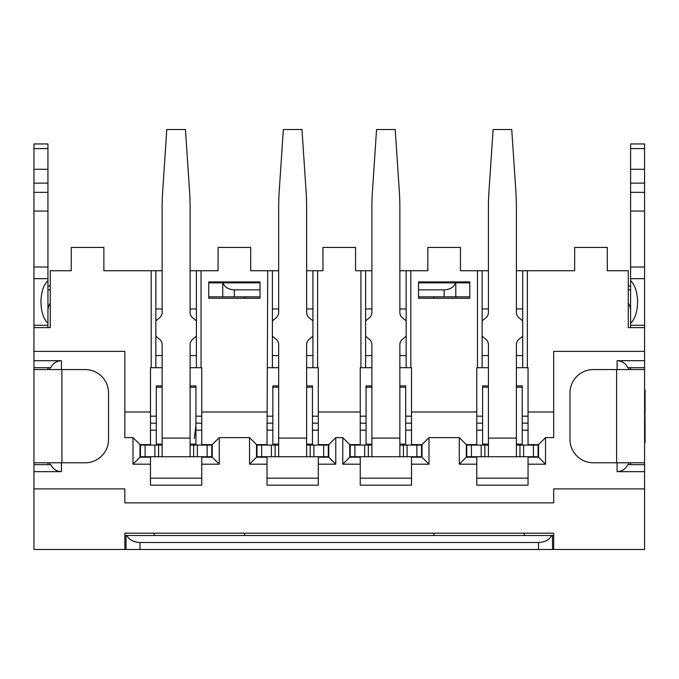 <?xml version="1.0" encoding="UTF-8"?>
<svg xmlns="http://www.w3.org/2000/svg" width="679" height="679" viewBox="0 0 679 679"><rect width="100%" height="100%" fill="white"/><g stroke="black" fill="none" stroke-linecap="round" stroke-linejoin="round"><path stroke-width="1.02" d="M466.286 445.076L466.753 445.076L466.753 456.729L466.753 445.076L481.19 445.076L481.19 456.729L466.286 456.729M538.54 456.729L516.396 456.729L516.396 344.686A6.994 6.994 0 0 1 518.968 339.262L522.694 336.232M538.54 445.076L519.953 445.076L519.953 456.729M516.396 385.884L522.227 385.884L522.227 445.076M488.43 385.884L482.599 385.884L482.599 387.225L488.43 387.225M481.19 456.729L484.874 456.729L484.874 445.076L488.43 445.076L488.422 456.729L488.43 450.907L488.43 456.729L516.405 456.729L516.396 450.907M522.694 320.853L518.968 317.823A6.994 6.994 0 0 1 516.396 312.408L516.396 207.188A233.067 233.067 0 0 0 515.879 191.682L511.737 129.511L493.09 129.511L488.948 191.682A233.067 233.067 0 0 0 488.43 207.188L488.43 312.408A6.994 6.994 0 0 1 485.858 317.823L482.132 320.853M538.074 456.729L538.074 445.076L538.074 456.729M482.599 445.076L482.599 387.225M482.132 336.232L485.858 339.262A6.994 6.994 0 0 1 488.43 344.686L488.43 456.729L484.874 456.729M516.396 445.076L519.953 445.076L516.396 445.076L516.405 456.729M488.43 445.076L481.19 445.076M139.993 445.076L140.46 445.076L140.46 456.729L140.46 445.076L154.897 445.076L154.897 456.729L139.993 456.729M212.247 456.729L190.103 456.729L190.103 344.686A6.994 6.994 0 0 1 192.683 339.262L196.401 336.232M212.247 445.076L193.659 445.076L193.659 456.729M190.103 385.884L195.934 385.884L195.934 445.076M162.137 385.884L156.306 385.884L156.306 387.225L162.137 387.225M154.897 456.729L158.58 456.729L158.58 445.076L162.137 445.076L162.137 456.729L162.137 450.907L162.137 456.729L190.112 456.729L190.103 450.907M196.401 320.853L192.683 317.823A6.994 6.994 0 0 1 190.103 312.408L190.103 207.188A233.067 233.067 0 0 0 189.585 191.682L185.443 129.511L166.796 129.511L162.654 191.682A233.067 233.067 0 0 0 162.137 207.188L162.137 312.408A6.994 6.994 0 0 1 159.565 317.823L155.847 320.853M211.78 456.729L211.78 445.076L211.78 456.729M156.306 445.076L156.306 387.225M155.847 336.232L159.565 339.262A6.994 6.994 0 0 1 162.137 344.686L162.137 456.729L158.58 456.729M190.103 445.076L193.659 445.076L190.103 445.076L190.103 456.729M194.287 438.6L195.934 425.232M162.137 445.076L154.897 445.076M349.753 445.076L350.22 445.076L350.22 456.729L350.22 445.076L364.657 445.076L364.657 456.729L349.753 456.729M422.007 456.729L399.863 456.729L399.863 344.686A6.994 6.994 0 0 1 402.435 339.262L406.161 336.232M422.007 445.076L403.419 445.076L403.419 456.729M399.863 385.884L405.694 385.884L405.694 445.076M371.897 385.884L366.066 385.884L366.066 387.225L371.897 387.225M364.657 456.729L368.341 456.729L368.341 445.076L371.897 445.076L371.888 456.729L371.897 450.907L371.897 456.729L399.872 456.729L399.863 450.907M406.161 320.853L402.435 317.823A6.994 6.994 0 0 1 399.863 312.408L399.863 207.188A233.067 233.067 0 0 0 399.345 191.682L395.203 129.511L376.556 129.511L372.415 191.682A233.067 233.067 0 0 0 371.897 207.188L371.897 312.408A6.994 6.994 0 0 1 369.325 317.823L365.608 320.853M421.54 456.729L421.54 445.076L421.54 456.729M366.066 445.076L366.066 387.225M365.608 336.232L369.325 339.262A6.994 6.994 0 0 1 371.897 344.686L371.897 456.729L368.341 456.729M399.863 445.076L403.419 445.076L399.863 445.076L399.872 456.729M371.897 445.076L364.657 445.076M33.95 325.283L47.937 325.283L47.937 323.34C43.507 318.96 41.173 311.839 40.944 301.977C41.173 292.114 43.507 284.993 47.937 280.614L47.937 278.67L33.95 278.67L33.95 351.382L124.843 351.382L124.843 411.983L150.483 411.983L150.483 367.704L151.179 367.704L151.179 270.743L103.87 270.743L103.87 247.436L71.244 247.436L71.244 270.743L50.263 270.743L50.263 327.618L33.95 327.618M630.596 323.34L630.596 280.614C635.026 284.993 637.36 292.114 637.589 301.977C637.36 311.839 635.026 318.96 630.596 323.34L630.596 325.283L644.583 325.283L644.583 143.956L630.596 143.956L630.596 192.352L644.583 192.352M33.95 183.135L47.937 183.135L47.937 169.292L33.95 169.292L33.95 278.67M644.583 390.009L645.05 390.009L645.05 392.165L644.583 392.165L645.05 422.279L644.583 423.195M644.583 437.963L644.583 442.581L645.05 442.581L645.05 438.609L644.583 438.609M33.95 471.65L33.95 464.657L50.772 464.657C52.962 469.087 56.518 471.413 61.45 471.65L33.95 471.65L33.95 549.489L644.583 549.489L644.583 367.704L627.761 367.704C625.571 363.273 622.015 360.939 617.084 360.71L644.583 360.71L644.583 325.283M644.583 452.901L644.583 369.563L593.31 369.563A23.307 23.307 0 0 0 570.004 392.869L570.004 439.483A23.307 23.307 0 0 0 593.31 462.789L644.583 462.789L644.583 452.901M644.583 422.542L644.583 438.345L645.05 438.345L645.05 422.542L644.583 422.542M630.596 310.829A13.987 13.987 0 0 0 628.27 303.106M260.023 282.863L208.75 282.863M260.023 296.85L234.391 296.85L234.391 289.857L260.023 289.857M47.937 289.857L50.263 289.857M50.263 285.409L47.937 286.614M628.27 289.857L630.596 289.857M630.596 286.614L628.27 285.409M33.95 267.017L47.937 267.017L47.937 278.67M245.009 296.85L244.313 298.251M418.51 289.857L444.151 289.857L444.151 296.85L455.804 296.85L455.804 282.863L418.51 282.863M444.151 289.857C450.126 289.526 453.937 287.192 455.567 282.863M234.391 289.857C228.407 289.526 224.596 287.192 222.967 282.863M553.691 535.51L552.519 535.51L552.519 549.489L552.519 535.51L551.721 535.51C549.277 539.907 544.881 542.232 538.54 542.504L139.993 542.504C133.653 542.232 129.256 539.907 126.812 535.51L126.014 535.51L126.014 549.489L126.014 535.51L124.843 535.51M47.937 148.591L47.937 143.956L33.95 143.956L33.95 148.591L47.937 148.591L47.937 169.292M33.95 148.591L33.95 169.292M630.596 280.614L630.596 278.67L644.583 278.67L630.596 278.67L630.596 267.017L644.583 267.017M433.525 535.51L434.407 533.176M153.853 535.51L154.727 533.176M33.95 351.382L33.95 462.789L61.916 462.789L61.916 369.563L33.95 369.563L33.95 464.657M61.916 462.789L85.223 462.789A23.307 23.307 0 0 0 108.53 439.483L108.53 392.869A23.307 23.307 0 0 0 85.223 369.563L61.916 369.563M47.937 183.135L47.937 211.05L33.95 211.05M644.583 211.05L630.596 211.05L630.596 192.352M630.596 464.657L630.596 462.789M630.596 369.563L630.596 367.704M630.596 327.618L630.596 325.283M630.596 211.05L630.596 267.017M434.221 298.251L433.525 296.85M234.391 296.85L222.737 296.85L222.737 282.863L222.737 296.85L208.75 296.85M47.937 267.017L47.937 211.05M47.937 280.614L47.937 323.34M47.937 325.283L47.937 327.618M47.937 367.704L47.937 369.563M47.937 462.789L47.937 464.657M244.126 533.176L245.009 535.51M523.806 533.176L524.689 535.51M444.151 296.85L418.51 296.85M50.263 303.106A13.987 13.987 0 0 0 47.937 310.829M469.783 282.863L455.804 282.863L455.804 296.85L469.783 296.85M126.812 535.51L551.721 535.51M645.05 422.279L645.05 423.195M645.05 437.963L645.05 438.609M645.05 392.165L645.05 413.282M645.05 397.478L644.583 397.478M124.843 549.489L124.843 533.176L553.691 533.176L553.691 549.489M644.583 327.618L628.27 327.618L628.27 270.743L607.289 270.743L607.289 247.436L574.663 247.436L574.663 270.743L527.354 270.743L527.354 367.704L528.05 367.704L528.05 411.983L553.691 411.983L553.691 351.382L644.583 351.382M418.51 298.251L418.51 281.929L469.783 281.929L469.783 298.251L418.51 298.251M553.691 411.983L553.691 437.624L545.534 437.624L545.534 464.19L528.05 464.19L528.05 485.162L476.777 485.162L476.777 456.729M528.05 411.983L528.05 444.609L538.54 444.609L545.534 437.624M190.103 270.743L218.069 270.743L218.069 247.436L250.704 247.436L250.704 270.743L278.67 270.743M306.636 367.704L318.29 367.704L318.29 444.609L328.78 444.609L328.78 457.196L318.29 457.196L318.29 485.162L267.017 485.162L267.017 464.19L249.532 464.19L256.526 457.196L256.526 444.609L267.017 444.609L267.713 270.743M522.694 355.584L516.396 355.584M488.43 355.584L482.132 355.584M476.777 445.076L476.777 367.704L488.43 367.704M516.396 367.704L527.354 367.704M476.777 478.177L528.05 478.177M151.179 367.704L155.847 367.704L155.847 270.743L151.179 270.743M150.483 445.076L150.483 411.983M190.103 367.704L201.756 367.704L201.756 444.609L212.247 444.609L212.247 457.196L201.756 457.196L201.756 485.162L150.483 485.162L150.483 456.729M644.583 488.897L553.691 488.897L553.691 502.876L124.843 502.876L124.843 488.897L33.95 488.897M33.95 367.704L50.772 367.704C52.962 363.273 56.518 360.939 61.45 360.71L33.95 360.71M399.863 270.743L406.161 270.743L406.161 367.704L411.516 367.704L411.516 444.609L422.007 444.609L422.007 457.196L411.516 457.196L411.516 485.162L360.243 485.162L360.243 464.19L342.759 464.19L342.759 437.624L335.774 437.624L335.774 464.19L328.78 457.196M422.007 457.196L429.001 464.19L411.516 464.19M476.777 464.19L459.293 464.19L459.293 437.624L466.286 444.609L476.777 444.609M459.293 464.19L466.286 457.196L466.286 444.609M150.483 478.177L201.756 478.177M49.796 367.704L49.796 369.563M49.796 462.789L49.796 464.657M628.737 464.657L628.737 462.789M628.737 369.563L628.737 367.704M150.483 464.19L132.999 464.19L132.999 437.624L139.993 444.609L150.483 444.609M150.483 457.196L139.993 457.196L132.999 464.19M360.243 478.177L411.516 478.177M212.247 457.196L219.241 464.19L201.756 464.19M422.007 444.609L429.001 437.624L429.001 464.19M328.78 444.609L335.774 437.624M342.759 437.624L349.753 444.609L360.243 444.609L360.243 367.704L365.608 367.704L365.608 270.743L355.584 270.743L355.584 247.436L322.949 247.436L322.949 270.743L312.934 270.743L312.934 367.704M528.05 456.729L528.05 464.19M528.05 444.609L528.05 445.076M545.534 464.19L538.54 457.196L528.05 457.196M360.243 464.19L360.243 457.196L349.753 457.196L342.759 464.19M139.993 457.196L139.993 444.609M482.132 308.97L488.43 308.97M516.396 308.97L522.694 308.97M267.017 430.163L272.839 430.163M312.467 430.163L318.29 430.163M267.017 423.17L272.839 423.17M312.467 423.17L318.29 423.17M267.713 367.704L272.381 367.704L272.381 270.743M360.243 423.17L366.066 423.17M405.694 423.17L411.516 423.17M360.243 416.176L366.066 416.176M405.694 416.176L411.516 416.176M538.54 444.609L538.54 457.196M476.777 430.163L482.599 430.163M522.227 430.163L528.05 430.163M201.756 411.983L267.017 411.983M212.247 444.609L219.241 437.624L249.532 437.624L256.526 444.609M150.483 423.17L156.306 423.17M195.934 423.17L201.756 423.17M150.483 416.176L156.306 416.176M195.934 416.176L201.756 416.176M360.243 430.163L366.066 430.163M405.694 430.163L411.516 430.163M267.017 478.177L318.29 478.177M249.532 464.19L249.532 437.624M267.017 464.19L267.017 457.196L256.526 457.196M335.774 464.19L318.29 464.19M312.934 355.584L306.636 355.584M278.67 355.584L272.381 355.584M644.583 471.65L617.084 471.65C622.015 471.413 625.571 469.087 627.761 464.657L644.583 464.657M365.608 367.704L371.897 367.704M399.863 367.704L406.161 367.704M429.001 437.624L459.293 437.624M219.241 437.624L219.241 464.19M132.999 437.624L124.843 437.624L124.843 411.983M196.401 355.584L190.103 355.584M162.137 355.584L155.847 355.584M155.847 367.704L162.137 367.704M411.516 444.609L411.516 445.076M411.516 456.729L411.516 457.196M306.636 270.743L312.934 270.743M272.381 308.97L278.67 308.97M306.636 308.97L312.934 308.97M196.401 270.743L196.401 367.704M318.29 444.609L318.29 445.076M318.29 456.729L318.29 457.196M360.939 367.704L360.939 270.743M406.161 270.743L410.82 270.743L410.82 367.704M155.847 308.97L162.137 308.97M190.103 308.97L196.401 308.97M155.847 270.743L162.137 270.743M208.75 298.251L208.75 281.929L260.023 281.929L260.023 298.251L208.75 298.251M201.06 270.743L201.06 367.704M477.473 367.704L477.473 270.743L460.464 270.743L460.464 247.436L427.829 247.436L427.829 270.743L410.82 270.743M365.608 270.743L371.897 270.743M411.516 411.983L476.777 411.983M150.483 430.163L156.306 430.163M195.934 430.163L201.756 430.163M482.132 367.704L482.132 270.743L488.43 270.743M477.473 270.743L482.132 270.743M527.354 270.743L522.694 270.743L522.694 367.704M272.381 367.704L278.67 367.704M365.608 308.97L371.897 308.97M399.863 308.97L406.161 308.97M267.017 416.176L272.839 416.176M312.467 416.176L318.29 416.176M476.777 423.17L482.599 423.17M522.227 423.17L528.05 423.17M476.777 416.176L482.599 416.176M522.227 416.176L528.05 416.176M267.017 457.196L267.017 456.729M267.017 445.076L267.017 444.609M201.756 444.609L201.756 445.076M201.756 456.729L201.756 457.196M476.777 457.196L466.286 457.196M644.583 360.71L644.583 367.704M360.243 411.983L318.29 411.983M349.753 457.196L349.753 444.609M317.594 270.743L317.594 367.704M406.161 355.584L399.863 355.584M371.897 355.584L365.608 355.584M360.243 457.196L360.243 456.729M360.243 445.076L360.243 444.609M516.396 270.743L522.694 270.743M256.526 445.076L256.993 445.076L256.993 456.729L256.993 445.076L271.43 445.076L271.43 456.729L256.526 456.729M328.78 456.729L306.636 456.729L306.636 344.686A6.994 6.994 0 0 1 309.217 339.262L312.934 336.232M328.78 445.076L310.193 445.076L310.193 456.729M306.636 385.884L312.467 385.884L312.467 445.076M278.67 385.884L272.839 385.884L272.839 387.225L278.67 387.225M278.67 450.907L278.67 456.729L278.67 450.907M271.43 456.729L275.114 456.729L275.114 445.076L278.67 445.076L278.662 456.729L306.645 456.729L306.636 450.907M312.934 320.853L309.217 317.823A6.994 6.994 0 0 1 306.636 312.408L306.636 207.188A233.067 233.067 0 0 0 306.119 191.682L301.977 129.511L283.33 129.511L279.188 191.682A233.067 233.067 0 0 0 278.67 207.188L278.67 312.408A6.994 6.994 0 0 1 276.098 317.823L272.381 320.853M328.313 456.729L328.313 445.076L328.313 456.729M272.839 445.076L272.839 387.225M272.381 336.232L276.098 339.262A6.994 6.994 0 0 1 278.67 344.686L278.67 456.729L275.114 456.729M306.636 445.076L310.193 445.076L306.636 445.076L306.636 456.729M278.67 445.076L271.43 445.076M466.524 445.076L466.524 456.729M538.303 445.076L538.303 456.729M516.396 387.225L522.227 387.225M533.414 456.729L533.414 445.076M471.413 456.729L471.413 445.076M482.599 444.134L488.43 444.134M516.396 444.134L522.227 444.134M523.636 456.729L523.636 445.076M488.43 438.091L516.396 438.091M140.23 445.076L140.23 456.729M212.009 445.076L212.009 456.729M190.103 387.225L195.934 387.225M207.12 456.729L207.12 445.076M145.119 456.729L145.119 445.076M156.306 444.134L162.137 444.134M190.103 444.134L195.934 444.134M197.343 456.729L197.343 445.076M162.137 438.091L190.103 438.091M349.991 445.076L349.991 456.729M421.769 445.076L421.769 456.729M399.863 387.225L405.694 387.225M416.881 456.729L416.881 445.076M354.879 456.729L354.879 445.076M366.066 444.134L371.897 444.134M399.863 444.134L405.694 444.134M407.103 456.729L407.103 445.076M371.897 438.091L399.863 438.091M630.596 183.135L644.583 183.135M630.596 169.292L644.583 169.292M630.596 148.591L644.583 148.591M538.54 549.489L538.54 542.504M139.993 542.504L139.993 549.489M33.95 192.352L47.937 192.352M616.617 369.563L616.617 462.789M645.05 395.772L644.583 395.772M61.45 471.65L61.45 462.789M61.45 369.563L61.45 360.71M617.084 360.71L617.084 369.563M617.084 462.789L617.084 471.65M256.764 445.076L256.764 456.729M328.543 445.076L328.543 456.729M306.636 387.225L312.467 387.225M323.654 456.729L323.654 445.076M261.653 456.729L261.653 445.076M272.839 444.134L278.67 444.134M306.636 444.134L312.467 444.134M313.876 456.729L313.876 445.076M278.67 438.091L306.636 438.091"/></g></svg>
